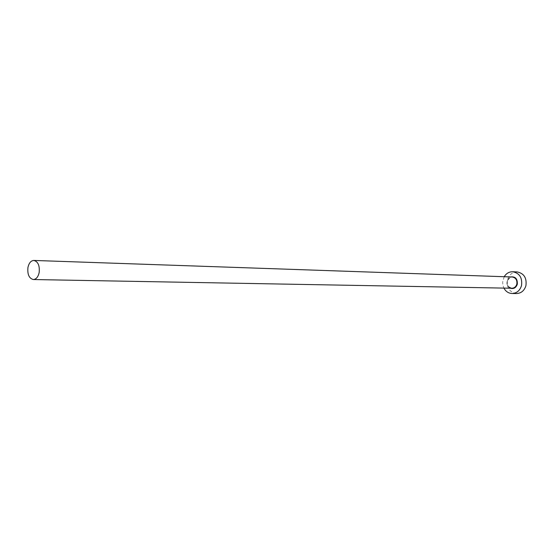 <?xml version="1.0" encoding="UTF-8"?>
<svg xmlns="http://www.w3.org/2000/svg" width="554" height="554" viewBox="0 0 554 554"><rect width="100%" height="100%" fill="white"/><g stroke="black" fill="none" stroke-linecap="round" stroke-linejoin="round"><path stroke-width="0.42" stroke-dasharray="2.77 2.08" d="M504.202 276.716L502.644 282.125L502.894 285.213L503.905 288.101M517.124 271.931C512.318 272.09 509.105 274.715 507.485 279.805C506.522 287.72 509.541 292.304 516.557 293.558M510.289 288.212C507.596 286.73 506.543 284.32 507.132 280.989L510.587 276.938M507.256 281.086C506.751 285.192 508.309 287.574 511.924 288.246C507.644 286.633 506.107 284.244 507.305 281.065C508.191 278.406 509.832 277.048 512.221 276.993C509.749 277.09 508.094 278.454 507.256 281.086"/><path stroke-width="0.83" d="M39.168 272.54C39.819 265.601 38.046 261.571 33.842 260.442C30.927 260.65 28.967 262.991 27.949 267.457C27.298 274.41 29.092 278.44 33.337 279.535C36.204 279.299 38.15 276.972 39.168 272.54M503.905 288.101C505.781 291.529 508.517 293.336 512.111 293.509C516.771 293.246 519.908 290.608 521.508 285.608C522.491 277.755 519.555 273.129 512.685 271.737C509.091 271.73 506.259 273.385 504.202 276.716M512.111 293.509L516.557 293.558C521.203 293.295 524.326 290.677 525.919 285.712C526.902 277.907 523.973 273.309 517.124 271.931L512.685 271.737M510.587 276.938C515.386 276.363 517.63 278.807 517.304 284.264C515.961 287.872 513.62 289.188 510.289 288.212M33.337 279.535L511.924 288.246C514.354 288.115 515.989 286.757 516.813 284.154C517.325 280.082 515.795 277.692 512.221 276.993L33.842 260.442"/></g></svg>
